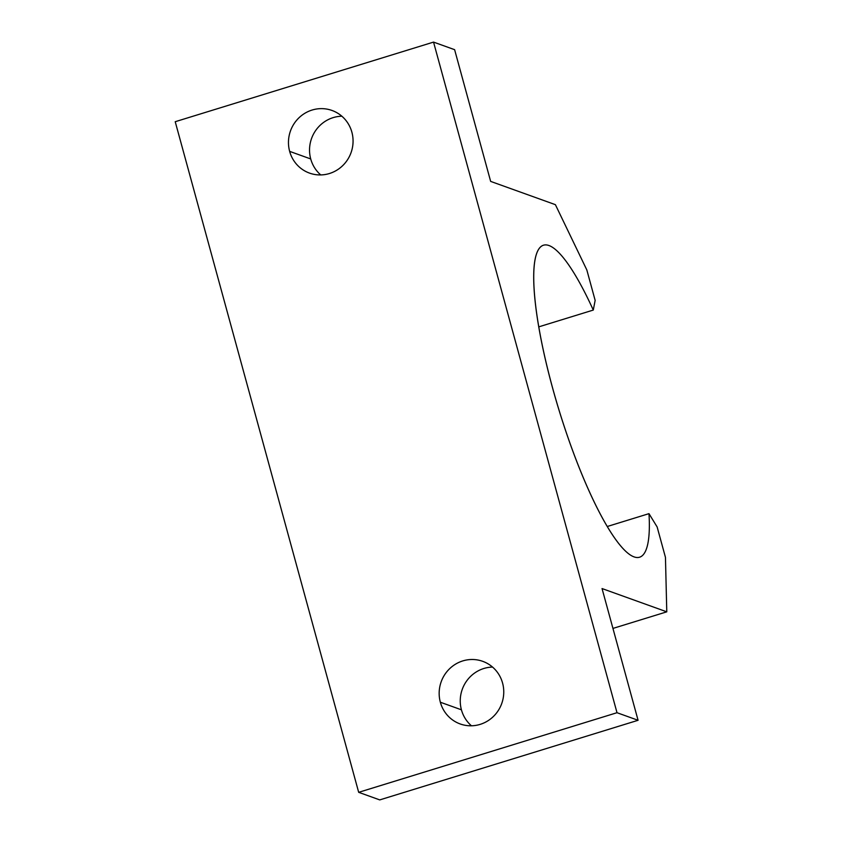 <?xml version="1.0" encoding="UTF-8"?>
<svg xmlns="http://www.w3.org/2000/svg" width="842" height="842" viewBox="0 0 842 842"><rect width="100%" height="100%" fill="white"/><g stroke="black" fill="none" stroke-linecap="round" stroke-linejoin="round"><path stroke-width="1.26" d="M593.284 310.067A163.243 33.659 72.9 0 0 543.437 245.222A163.243 33.659 72.9 0 0 555.752 399.129A163.243 33.659 72.9 0 0 634.1 556.899A163.243 33.659 72.9 0 0 639.594 557.215A163.243 33.659 72.9 0 0 648.982 513.652L607.314 526.492L648.982 513.652L657.139 526.955L665.454 557.362L666.78 611.829L602.041 588.558L638.078 720.289L379.753 799.9L638.078 720.289L617.007 712.711L433.546 42.1L175.22 121.711L358.681 792.322L617.007 712.711L358.681 792.322L379.753 799.9L358.681 792.322L175.22 121.711L433.546 42.1L454.617 49.678L490.654 181.398L555.394 204.669L586.832 269.956L595.147 300.373L593.284 310.067L538.743 326.875L593.284 310.067L595.147 300.373L586.832 269.956L555.394 204.669L490.654 181.398L454.617 49.678L433.546 42.1L617.007 712.711L638.078 720.289L602.041 588.558L666.78 611.829L612.944 628.416L666.78 611.829L665.454 557.362L657.139 526.955L648.982 513.652A163.243 33.659 -107.1 0 1 634.1 556.899A163.243 33.659 -107.1 0 1 538.206 323.654A163.243 33.659 -107.1 0 1 593.284 310.067M289.648 151.371A33.28 32.175 109.8 0 1 328.801 109.502A33.28 32.175 109.8 0 1 343.841 164.474A33.28 32.175 109.8 0 1 289.648 151.371A33.28 32.175 -70.2 0 0 309.509 173.094A33.28 32.175 -70.2 0 0 351.04 152.665A33.28 32.175 -70.2 0 0 332.011 110.47A33.28 32.175 -70.2 0 0 298.899 117.859A33.28 32.175 -70.2 0 0 289.648 151.371L310.719 158.949A33.28 32.175 -70.2 0 0 320.749 174.925A33.28 32.175 109.8 0 1 310.719 158.949A33.28 32.175 109.8 0 1 341.852 116.217A33.28 32.175 -70.2 0 0 310.719 158.949L289.648 151.371M440.345 702.228A33.28 32.175 109.8 0 1 479.498 660.37A33.28 32.175 109.8 0 1 494.538 715.332A33.28 32.175 109.8 0 1 440.345 702.228A33.28 32.175 -70.2 0 0 460.206 723.962A33.28 32.175 -70.2 0 0 501.737 703.523A33.28 32.175 -70.2 0 0 482.719 661.328A33.28 32.175 -70.2 0 0 449.596 668.727A33.28 32.175 -70.2 0 0 440.345 702.228L461.427 709.806A33.28 32.175 -70.2 0 0 471.446 725.783A33.28 32.175 109.8 0 1 461.427 709.806A33.28 32.175 109.8 0 1 492.549 667.074A33.28 32.175 -70.2 0 0 461.427 709.806L440.345 702.228"/></g></svg>
